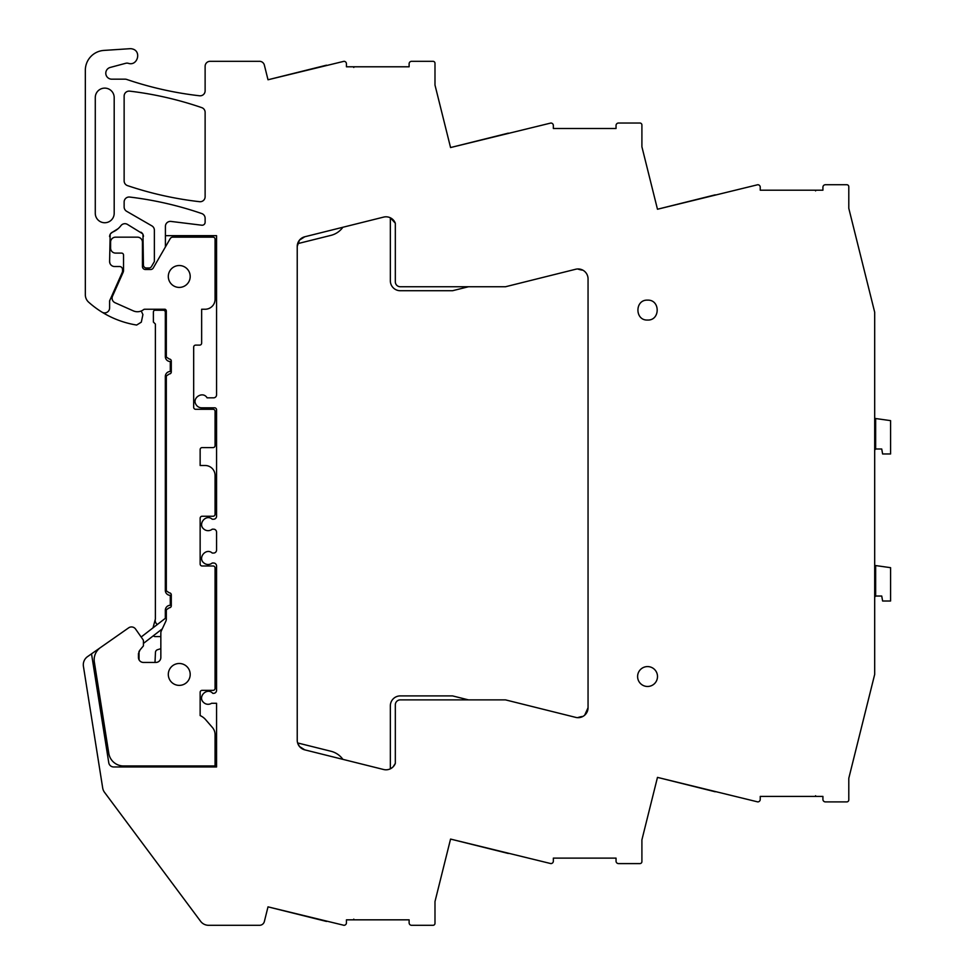 <?xml version="1.0" encoding="UTF-8"?>
<svg xmlns="http://www.w3.org/2000/svg" width="974" height="974" viewBox="0 0 974 974"><rect width="100%" height="100%" fill="white"/><g stroke="black" fill="none" stroke-linecap="round" stroke-linejoin="round"><path stroke-width="1.46" d="M118.998 634.598L87.55 656.622A9.947 9.947 0 0 0 83.423 666.326L102.684 787.954A9.947 9.947 0 0 0 104.535 792.349L200.595 921.294A9.947 9.947 0 0 0 208.57 925.3L259.522 925.3A4.98 4.98 0 0 0 264.356 921.526L268.008 906.855L343.956 925.3A2.484 2.484 0 0 0 346.44 922.816L346.44 919.833L409.117 919.833L409.117 922.816A2.484 2.484 0 0 0 411.6 925.3L432.992 925.3A1.985 1.985 0 0 0 434.988 923.315L434.988 901.559L450.56 839.077L550.87 863.597A2.484 2.484 0 0 0 553.354 861.113L553.354 858.118L616.043 858.118L616.043 861.113A2.484 2.484 0 0 0 618.527 863.597L639.918 863.597A1.985 1.985 0 0 0 641.903 861.6L641.903 839.856L657.474 777.386L757.748 801.894A2.484 2.484 0 0 0 760.244 799.398L760.244 796.415L822.92 796.415L822.92 799.398A2.484 2.484 0 0 0 825.404 801.894L846.796 801.894A1.985 1.985 0 0 0 848.792 799.898L848.792 778.287L874.689 674.385L874.689 312.24L848.792 208.326L848.792 186.716A1.985 1.985 0 0 0 846.796 184.731L825.404 184.731A2.484 2.484 0 0 0 822.92 187.215L822.92 190.198L760.244 190.198L760.244 187.215A2.484 2.484 0 0 0 757.748 184.731L657.474 209.24L715.22 194.837M145.43 269.506L150.666 269.506A2.983 2.983 0 0 0 153.247 268.008L170.194 238.667A2.983 2.983 0 0 1 172.775 237.169L213.075 237.169A1.985 1.985 0 0 1 215.071 239.154L215.071 299.298A9.947 9.947 0 0 1 205.124 309.245L201.642 309.245L201.642 343.128A1.985 1.985 0 0 1 199.646 345.113L195.664 345.113A1.985 1.985 0 0 0 193.68 347.109L193.68 407.302A1.985 1.985 0 0 0 195.664 409.287L213.075 409.287A1.985 1.985 0 0 1 215.071 411.284L215.071 445.605A1.985 1.985 0 0 1 213.075 447.59L202.129 447.59A1.985 1.985 0 0 0 200.145 449.586L200.145 465.499L205.124 465.499A9.947 9.947 0 0 1 215.071 475.446L215.071 514.248A1.985 1.985 0 0 1 213.075 516.244L202.129 516.244A1.985 1.985 0 0 0 200.145 518.229L200.145 563.995A1.985 1.985 0 0 0 202.129 565.991L213.075 565.991A1.985 1.985 0 0 1 215.071 567.976L215.071 688.362A1.985 1.985 0 0 1 213.075 690.347L202.129 690.347A1.985 1.985 0 0 0 200.145 692.344L200.145 715.573A15.913 15.913 0 0 1 205.453 719.445L212.502 727.59A10.945 10.945 0 0 1 215.071 734.627L215.071 765.966L123.54 765.966A14.927 14.927 0 0 1 108.796 753.377L94.344 662.089A14.927 14.927 0 0 1 100.517 647.527L128.653 627.84A4.98 4.98 0 0 1 135.581 629.058L143.081 639.76A1.985 1.985 0 0 1 143.434 640.904L143.434 645.884L140.049 649.901L138.454 653.542L138.454 657.474A4.98 4.98 0 0 0 143.434 662.442L155.877 662.442A4.98 4.98 0 0 0 160.844 657.474L160.844 633.051A4.98 4.98 0 0 1 161.307 630.945L165.848 621.205A4.98 4.98 0 0 0 166.323 619.111L166.323 609.761L169.306 607.776A1.985 1.985 0 0 0 171.29 605.779L171.29 594.846A1.985 1.985 0 0 0 169.306 592.849L166.323 590.865L166.323 375.964L169.306 373.967A1.985 1.985 0 0 0 171.29 371.983L171.29 361.037A1.985 1.985 0 0 0 169.306 359.041L166.323 357.056L166.323 311.096A1.985 1.985 0 0 0 165.081 309.245L144.7 309.245A1.838 1.838 0 0 0 143.58 309.635A10.093 10.093 0 0 1 133.304 310.864L115.042 302.731A4.98 4.98 0 0 1 112.521 296.169L123.101 272.391A4.98 4.98 0 0 0 123.54 270.37L123.54 255.078A1.985 1.985 0 0 0 121.543 253.094L115.577 253.094A4.98 4.98 0 0 1 110.598 248.114L110.598 242.149A4.98 4.98 0 0 1 115.577 237.169L137.468 237.169A4.98 4.98 0 0 1 142.435 242.149L142.435 266.523A2.983 2.983 0 0 0 145.43 269.506L147.999 268.008L146.015 268.763M141.242 310.986L142.91 314.565L141.315 322.163L136.652 325.048A94.515 94.515 0 0 1 102.014 312.155A4.98 4.98 0 0 0 109.612 307.93L109.612 300.832L122.286 272.355A2.983 2.983 0 0 0 122.541 271.149L122.541 269.506A2.983 2.983 0 0 0 119.559 266.523L114.579 266.523A4.98 4.98 0 0 1 109.612 261.543L110.159 234.381M155 662.442L155.45 652.556A2.983 2.983 0 0 1 157.544 649.707L160.844 648.672M450.56 839.077L508.306 853.467M657.474 777.386L715.22 791.777M326.509 65.185L268.008 79.771L343.956 61.313A2.484 2.484 0 0 1 346.44 63.809L346.44 66.792L409.117 66.792L409.117 63.809A2.484 2.484 0 0 1 411.6 61.313L432.992 61.313A1.985 1.985 0 0 1 434.988 63.31L434.988 85.055L450.56 147.549L550.87 123.028A2.484 2.484 0 0 1 553.354 125.512L553.354 128.495L616.043 128.495L616.043 125.512A2.484 2.484 0 0 1 618.527 123.028L639.918 123.028A1.985 1.985 0 0 1 641.903 125.013L641.903 146.77L657.474 209.24M450.56 147.549L508.306 133.146M268.008 79.771L264.356 65.088A4.98 4.98 0 0 0 259.522 61.313L210.092 61.313A4.98 4.98 0 0 0 205.124 66.293L205.124 90.838A4.98 4.98 0 0 1 199.585 95.781A348.217 348.217 0 0 1 131.003 80.866A348.217 348.217 0 0 1 130.881 80.83A348.217 348.217 0 0 1 126.717 79.442A4.98 4.98 0 0 0 125.122 79.174L111.791 79.174A5.966 5.966 0 0 1 110.245 67.437L125.707 63.298A5.004 5.004 0 0 1 128.276 63.298C137.383 66.475 141.875 51.293 132.525 48.992A7.463 7.463 0 0 0 129.907 48.7L103.914 50.417A19.894 19.894 0 0 0 85.335 70.274L85.335 294.757A9.947 9.947 0 0 0 88.646 302.171A94.515 94.515 0 0 0 102.014 312.155M142.971 234.405L143.434 265.025A2.983 2.983 0 0 0 146.417 268.008L148.925 268.008A2.983 2.983 0 0 0 151.506 266.523L154.379 261.556L154.379 230.181A4.98 4.98 0 0 0 151.895 225.883L126.62 211.285A4.98 4.98 0 0 1 124.136 206.975L124.136 201.995A4.98 4.98 0 0 1 129.7 197.052A348.217 348.217 0 0 1 201.764 213.562A4.98 4.98 0 0 1 205.124 218.261L205.124 222.242A2.983 2.983 0 0 1 201.776 225.213L170.986 221.427A4.98 4.98 0 0 0 165.41 226.37L165.41 235.671L216.557 235.671L216.557 394.86A2.983 2.983 0 0 1 213.574 397.842L207.085 397.842C202.933 390.611 191.367 398.001 196.188 404.807A6.465 6.465 0 0 0 201.642 407.802L214.572 407.802A1.985 1.985 0 0 1 216.557 409.786L216.557 516.244A2.983 2.983 0 0 1 213.574 519.227L212.235 519.227C206.074 513.59 197.296 524.146 203.968 529.174A6.465 6.465 0 0 0 212.235 529.174L213.574 529.174A2.983 2.983 0 0 1 216.557 532.157L216.557 550.067A2.983 2.983 0 0 1 213.574 553.049L212.235 553.049C206.074 547.425 197.296 557.98 203.968 563.009A6.465 6.465 0 0 0 212.235 563.009L213.574 563.009A2.983 2.983 0 0 1 216.557 565.991L216.557 690.347A2.983 2.983 0 0 1 213.574 693.342L212.77 693.342C207.279 687.047 197.381 696.544 203.432 702.291A6.465 6.465 0 0 0 211.553 703.289L216.557 703.289L216.557 766.964L113.69 766.964A4.98 4.98 0 0 1 108.771 762.764L91.519 653.834M165.41 246.958L165.41 235.671M166.323 617.553L165.324 618.332L165.324 610.26A4.98 4.98 0 0 1 170.292 605.292L170.292 595.333A4.98 4.98 0 0 1 165.324 590.366L165.324 376.463A4.98 4.98 0 0 1 170.292 371.484L170.292 361.537A4.98 4.98 0 0 1 165.324 356.557L165.324 312.24A1.985 1.985 0 0 0 163.328 310.243L154.623 310.243A1.985 1.985 0 0 1 155.377 310.097L155.377 309.245M154.623 310.243A1.985 1.985 0 0 0 153.381 312.082L153.381 322.041L155.377 324.025L155.377 619.038A5.065 5.065 0 0 0 157.35 624.492L141.157 637.02L135.581 629.058M160.844 636.582L155.17 636.582A2.484 2.484 0 0 1 153.344 635.766M201.764 107.639A348.217 348.217 0 0 0 129.7 91.142A4.98 4.98 0 0 0 124.136 96.085L124.136 180.908A4.98 4.98 0 0 0 127.509 185.62A348.217 348.217 0 0 0 199.585 201.691A4.98 4.98 0 0 0 205.124 196.748L205.124 112.351A4.98 4.98 0 0 0 201.764 107.639M352.832 919.833A0.998 0.998 0 0 0 353.781 919.139M815.579 795.734A0.998 0.998 0 0 0 816.529 796.415M816.529 190.198A0.998 0.998 0 0 0 815.579 190.892M353.781 67.474A0.998 0.998 0 0 0 352.832 66.792M142.91 314.565L141.315 322.163M110.707 233.553L112.643 232.08A20.393 20.393 0 0 0 120.934 225.651A4.98 4.98 0 0 1 127.375 224.361L142.581 233.723M109.612 236.67A4.98 4.98 0 0 1 112.643 232.08L118.073 228.707M109.892 263.211L109.612 261.543M165.324 618.332L157.35 624.492M143.434 236.499A4.98 4.98 0 0 0 140.95 232.202M575.804 717.4L505.506 699.88L400.29 699.88A4.98 4.98 0 0 0 395.322 704.847L395.322 763.409L393.058 766.903M395.322 763.409A9.947 9.947 0 0 1 383.622 769.509L304.777 749.858L299.468 746.486M114.189 97.57A9.448 9.448 0 0 0 104.729 88.123A9.448 9.448 0 0 0 95.282 97.57L95.282 213.294A9.448 9.448 0 0 0 104.729 222.742A9.448 9.448 0 0 0 114.189 213.294L114.189 97.57M647.552 300.138C634.719 299.529 634.719 320.653 647.552 320.044C660.384 320.653 660.384 299.529 647.552 300.138M647.552 686.475A9.947 9.947 0 0 0 657.499 676.528A9.947 9.947 0 0 0 647.552 666.581A9.947 9.947 0 0 0 637.605 676.528A9.947 9.947 0 0 0 647.552 686.475M179.253 685.379A10.945 10.945 0 0 0 190.198 674.434A10.945 10.945 0 0 0 179.253 663.489A10.945 10.945 0 0 0 168.307 674.434A10.945 10.945 0 0 0 179.253 685.379A10.945 10.945 0 0 0 190.198 674.434A10.945 10.945 0 0 0 179.253 663.489M179.253 287.415A10.945 10.945 0 0 0 190.198 276.47A10.945 10.945 0 0 0 179.253 265.525A10.945 10.945 0 0 0 168.307 276.47A10.945 10.945 0 0 0 179.253 287.415A10.945 10.945 0 0 0 190.198 276.47A10.945 10.945 0 0 0 179.253 265.525M584.68 715.184L588.053 707.721L588.053 278.795M587.042 274.534L586.689 273.877M468.494 286.746L452.533 290.727L400.29 290.727A9.947 9.947 0 0 1 390.343 280.78L390.343 217.799L395.322 223.216L395.322 281.766A4.98 4.98 0 0 0 400.29 286.746L505.506 286.746L575.695 269.25A9.947 9.947 0 0 1 588.053 278.893A9.947 9.947 0 0 0 582.89 270.175L579.177 269.007M579.08 268.994L577.667 268.958A21.891 21.891 0 0 0 582.89 270.175M395.322 223.216A9.947 9.947 0 0 0 383.622 217.105L304.777 236.767L299.468 240.14L297.228 246.422L297.228 740.203A9.947 9.947 0 0 0 304.777 749.858M342.885 759.355A20.892 20.892 0 0 0 330.953 751.258L297.618 742.943L299.456 746.474M468.494 699.88L452.533 695.899L400.29 695.899A9.947 9.947 0 0 0 390.343 705.846L390.343 768.827L392.412 767.488M577.667 717.655L582.89 716.438A21.891 21.891 0 0 0 577.667 717.655M575.695 717.375A9.947 9.947 0 0 0 588.053 707.721A9.947 9.947 0 0 1 582.89 716.438M304.777 236.767A9.947 9.947 0 0 0 297.228 246.422M153.015 627.853L155.377 619.038M215.071 629.07L216.557 623.847L215.071 618.624M268.008 906.855L326.509 921.441M139.185 660.043A4.98 4.98 0 0 1 139.038 658.874L139.038 651.216M297.618 243.67L330.953 235.367A20.892 20.892 0 0 0 342.885 227.259M98.678 689.47L94.344 662.089M100.517 647.527L128.653 627.84M143.434 643.424L162.293 628.851M875.65 439.603L874.689 439.603M874.689 418.394L875.65 418.528L875.65 449.002A4.98 4.98 0 0 1 874.689 449.964M875.65 428.767L874.689 428.828M875.65 449.002L881.738 449.002L882.614 453.969L890.577 453.969L890.577 420.634L875.65 418.528M875.65 586.64L874.689 586.64M874.689 565.431L875.65 565.565L875.65 596.039A4.98 4.98 0 0 1 874.689 597.001M875.65 575.804L874.689 575.865M875.65 596.039L881.738 596.039L882.614 601.007L890.577 601.007L890.577 567.672L875.65 565.565"/></g></svg>
